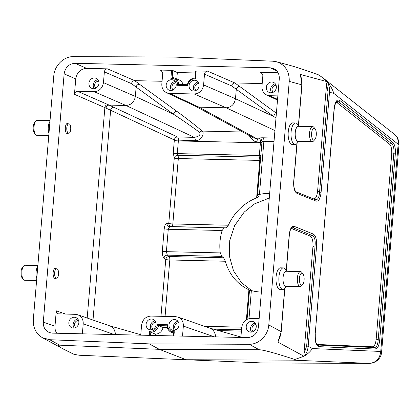 <?xml version="1.0" encoding="UTF-8"?>
<svg xmlns="http://www.w3.org/2000/svg" width="420" height="420" viewBox="0 0 420 420"><rect width="100%" height="100%" fill="white"/><g stroke="black" fill="none" stroke-linecap="round" stroke-linejoin="round"><path stroke-width="0.63" d="M258.594 196.655L257.481 195.41M257.56 195.589C257.318 195.2 257.943 194.817 259.429 194.434A49.991 45.271 112 0 1 269.661 193.379M274.008 141.582L263.886 141.346L261.991 141.719C261.639 139.928 261.324 139.136 261.051 139.34A3.124 2.987 -49.9 0 0 259.345 138.668C258.836 138.059 260.043 137.765 262.962 137.786L274.307 138.049M258.515 196.471C258.741 196.844 258.111 197.321 256.625 197.894A49.991 45.271 -68 0 0 228.365 225.236L226.091 227.84L224.165 227.897L222.143 230.507L168.268 229.268L166.383 251.669L167.312 255.124A3.124 2.667 -50.9 0 0 164.031 258.022C162.734 256.715 162.172 254.41 162.341 251.123L164.22 228.722C164.598 225.514 165.501 223.766 166.929 223.472L168.782 223.414L174.279 157.999A3.124 2.525 139.6 0 1 177.707 155.253L259.156 157.122L260.489 142.207L257.927 142.149L254.62 141.246L251.811 139.015L248.923 135.377M223.577 257.78L221.776 256.373L167.312 255.124L169.045 256.526L223.577 257.78L225.341 261.25A49.991 45.271 -68 0 0 248.908 289.779L246.398 319.683M221.776 256.373L220.264 252.908A49.991 45.271 112 0 1 222.143 230.507M226.091 227.84L171.559 226.585L169.706 226.648L168.268 229.268A3.124 0.43 4.8 0 1 164.22 228.722M261.371 292.068A49.991 45.271 112 0 1 251.359 290.546L249.622 290.084M262.978 362.975L79.48 355.252L74.099 354.391L63.719 349.246C58.574 346.447 57.246 345.088 59.74 345.172L159.306 349.33L149.242 343.875L249.144 344.284C258.815 344.542 268.112 335.381 268.795 324.938L289.244 81.375C289.459 71.353 285.227 64.817 276.554 61.761L272.916 61.205L173.329 57.031L73.432 56.621C63.761 56.369 54.458 65.525 53.781 75.973L33.327 319.531C32.97 327.752 36.02 333.821 42.478 337.733L49.66 339.707L149.242 343.875M68.187 133.203L67.289 133.649C65.856 133.182 65.195 131.187 65.31 127.675C65.625 124.976 66.36 123.533 67.505 123.344L68.381 123.832M56.012 278.156L55.115 278.602C53.687 278.129 53.025 276.139 53.135 272.627C53.456 269.923 54.185 268.48 55.335 268.296L56.212 268.784M64.139 73.857L43.291 322.108C43.145 327.269 45.25 330.776 49.607 332.63L52.395 333.133L247.517 337.612C253.643 337.103 257.281 333.58 258.437 327.049L279.284 78.797C279.463 74.051 277.631 70.655 273.777 68.607L270.175 67.778L75.054 63.294C68.933 63.809 65.294 67.331 64.139 73.857L75.747 78.934L74.456 94.316C74.781 92.453 75.82 91.445 77.574 91.298L94.106 91.681C99.356 91.24 102.475 88.221 103.467 82.624L135.345 96.442C134.305 102.029 131.187 105.047 125.995 105.493L94.106 91.681M43.291 322.108L54.983 326.198L56.275 310.816L65.735 314.123M295.586 122.955L292.724 122.887A10.778 4.326 91.3 0 0 288.151 133.565A10.778 4.326 91.3 0 0 292.231 144.443L295.092 144.506A10.778 4.326 -88.7 0 1 291.013 133.633A10.778 4.326 -88.7 0 1 295.586 122.955A10.778 4.326 -88.7 0 1 296.231 123.092A10.778 4.326 -88.7 0 1 297.455 124.089L299.208 126.32M282.917 289.459L280.056 289.391A10.778 4.326 -88.7 0 1 279.41 289.254A10.778 4.326 -88.7 0 1 276.014 277.704A10.778 4.326 -88.7 0 1 280.555 267.839L283.416 267.902A10.778 4.326 91.3 0 0 278.875 277.772A10.778 4.326 91.3 0 0 282.272 289.322A10.778 4.326 91.3 0 0 282.917 289.459A10.778 4.326 91.3 0 0 284.839 288.414L286.692 286.262M294.73 359.457C275.21 353.099 263.377 349.865 259.224 349.75L159.306 349.33L186.139 359.735L293.018 360.155L303.954 356.244L277.877 342.106L280.04 337.024L281.017 332.388L284.707 288.556M298.415 125.312L301.875 83.995L301.675 79.396L300.353 74.45L327.012 81.648L327.506 82.199C330.435 85.643 332.54 89.381 333.816 93.413L329.506 92.248L321.101 192.344C320.35 198.676 318.67 201.595 316.066 201.091L296.998 193.379C294.488 191.809 293.391 187.772 293.717 181.267L296.882 143.609M276.554 61.761L289.632 65.294C295.995 67.022 305.66 70.224 318.623 74.897L322.775 77.726L327.012 81.648M75.054 63.294L86.662 68.371L107.489 68.849L134.715 80.645L162.057 81.275M162.026 70.943L160.13 70.061L171.575 70.324L172.804 70.508L177.329 72.545L195.447 72.959M195.689 71.033L207.627 71.148L234.853 82.945L262.196 83.575M262.164 73.243L260.269 72.356L278.098 72.765M86.662 68.371C80.54 68.885 76.902 72.408 75.747 78.934M54.983 326.198C54.789 328.829 55.388 331.175 56.774 333.233M291.921 227.782L293.165 227.792A1.565 1.412 -68 0 0 294.231 226.364L313.299 234.077A1.565 1.412 -68 0 1 312.233 235.505L293.165 227.792L291.611 228.559L310.123 236.05L312.233 235.505C314.659 236.791 315.599 240.266 315.058 245.936L312.947 246.482L303.917 353.976L306.653 346.033L315.058 245.936L316.58 246.194L308.175 346.285C307.85 349.808 306.631 353.02 304.521 355.919L303.954 356.244M306.653 346.033L308.175 346.285L312.391 348.569C310.538 351.382 307.918 353.829 304.521 355.919M327.506 82.199C329.107 85.37 329.774 88.72 329.506 92.248L327.989 91.99L326.613 83.737L327.122 81.737M77.574 91.298L109.148 105.105L125.99 105.493L194.323 137.351C199.096 136.537 200.844 134.867 199.573 132.332C192.171 126.856 183.493 120.823 173.539 114.245A3.124 2.699 126 0 1 176.783 111.311C186.674 118.503 195.137 125.092 202.178 131.082C204.939 132.82 201.39 141.125 195.263 140.71L174.342 139.976L106.019 108.118L74.456 94.316M56.275 310.816C56.233 312.286 56.831 313.288 58.076 313.819L75.411 314.344L77.779 314.769C81.527 316.349 83.339 319.358 83.213 323.788L114.298 334.556M240.875 337.459L241.715 327.432C242.708 321.836 245.826 318.817 251.076 318.376L259.151 318.56M260.269 72.356L261.308 72.602L262.873 75.505L261.97 86.263C261.812 90.321 263.377 93.224 266.658 94.988L269.771 95.713L277.846 95.897M215.481 336.877L215.402 335.176L214.531 332.267L212.809 329.899L210.43 328.34L177.917 317.069C181.666 318.649 183.477 321.657 183.351 326.088L214.431 336.856M271.787 82.01A5.471 4.951 -68 0 0 266.469 86.405A5.471 4.951 -68 0 0 269.283 92.474A5.471 4.951 -68 0 0 275.924 89.261A5.471 4.951 -68 0 0 273.383 82.336A5.471 4.951 -68 0 0 271.787 82.01M251.69 321.326A5.471 4.951 -68 0 0 246.372 325.721A5.471 4.951 -68 0 0 249.186 331.79A5.471 4.951 -68 0 0 255.827 328.582A5.471 4.951 -68 0 0 253.286 321.652A5.471 4.951 -68 0 0 251.69 321.326M194.534 80.236A5.471 4.951 -68 0 0 189.221 84.63A5.471 4.951 -68 0 0 192.034 90.699A5.471 4.951 -68 0 0 198.671 87.491A5.471 4.951 -68 0 0 196.135 80.561A5.471 4.951 -68 0 0 194.534 80.236M171.649 79.711A5.471 4.951 -68 0 0 166.331 84.105A5.471 4.951 -68 0 0 169.145 90.174A5.471 4.951 -68 0 0 175.786 86.961A5.471 4.951 -68 0 0 173.245 80.036A5.471 4.951 -68 0 0 171.649 79.711M160.13 70.061L161.17 70.303L162.734 73.206L161.831 83.963C161.674 88.022 163.238 90.93 166.52 92.689L169.638 93.413L194.245 93.98C199.495 93.539 202.613 90.52 203.6 84.924L235.484 98.742C234.444 104.328 231.326 107.347 226.133 107.793L194.245 93.98M275.982 118.078L231.651 85.932L204.503 74.167L203.6 84.924M204.503 74.167C204.834 72.303 205.874 71.295 207.627 71.148M94.4 77.936A5.471 4.951 -68 0 0 89.082 82.336A5.471 4.951 -68 0 0 91.896 88.4A5.471 4.951 -68 0 0 98.537 85.192A5.471 4.951 -68 0 0 95.996 78.262A5.471 4.951 -68 0 0 94.4 77.936M131.518 83.633L136.133 87.108L135.35 96.442L173.539 114.245L136.133 87.108C136.568 85.302 137.655 84.331 139.388 84.173L134.71 80.645C132.967 80.797 131.906 81.795 131.518 83.633L104.37 71.867L103.467 82.624M104.37 71.867C104.701 70.004 105.74 68.995 107.489 68.849M174.442 319.552A5.471 4.951 -68 0 0 169.124 323.951A5.471 4.951 -68 0 0 171.938 330.02A5.471 4.951 -68 0 0 178.579 326.807A5.471 4.951 -68 0 0 176.038 319.882A5.471 4.951 -68 0 0 174.442 319.552M151.552 319.027A5.471 4.951 -68 0 0 146.234 323.426A5.471 4.951 -68 0 0 149.047 329.49A5.471 4.951 -68 0 0 155.689 326.282A5.471 4.951 -68 0 0 153.148 319.352A5.471 4.951 -68 0 0 151.552 319.027M182.511 336.121L183.351 326.088M140.737 335.16L141.577 325.132C142.569 319.536 145.688 316.517 150.938 316.076L175.544 316.643L177.917 317.069M74.303 317.252A5.471 4.951 -68 0 0 68.985 321.652A5.471 4.951 -68 0 0 71.799 327.721A5.471 4.951 -68 0 0 78.44 324.508A5.471 4.951 -68 0 0 75.899 317.583A5.471 4.951 -68 0 0 74.303 317.252M82.373 333.821L83.213 323.788M234.853 82.945L276.392 113.227M115.343 334.577L115.264 332.876L114.392 329.968L112.67 327.6L110.292 326.041L77.779 314.769M239.526 86.473C237.794 86.63 236.707 87.602 236.271 89.402L235.484 98.737M169.638 93.413L199.017 107.168L226.128 107.793M195.657 106.328L253.402 137.818L256.993 138.789A3.124 1.255 -88.7 0 1 257.927 142.149M261.146 139.429A3.124 2.987 -49.9 0 0 259.55 138.847L256.993 138.789L199.017 107.168L195.878 106.428L166.52 92.689M262.852 362.969L369.374 363.374C376.058 362.696 379.848 358.722 380.741 351.451A10.621 1.46 4.8 0 1 381.596 352.118L399 144.869L398.632 140.716L397.336 137.613L394.952 134.741M312.391 348.569L380.741 351.451L398.144 144.207C398.585 140.086 397.367 136.799 394.485 134.347L322.807 77.747M155.4 358.444L79.48 355.252M333.816 93.413L398.144 144.207A10.621 1.46 4.8 0 1 399 144.869M295.932 191.767L313.252 198.77C315.494 199.201 316.937 196.691 317.583 191.237L326.613 83.737M300.353 74.45L301.949 84.871L289.244 81.375M291.611 228.559L291.223 228.454M268.795 324.938L281.221 331.706L277.877 342.106M304.07 356.249L303.917 353.976M312.947 246.482C313.226 240.875 312.286 237.4 310.123 236.05M395.33 153.941L393.813 153.689L391.708 154.14L376.173 339.145L379.696 340.158C379.066 345.791 377.591 348.752 375.265 349.041A1.565 1.433 -87.6 0 0 374.362 347.55C376.556 347.377 377.832 344.831 378.179 339.901L393.813 153.689C394.301 148.685 393.524 145.304 391.493 143.551A1.565 1.37 -51.7 0 0 392.637 142.175C394.758 144.26 395.661 148.181 395.33 153.941L379.696 340.158M317.462 345.014L374.362 347.55L372.356 346.794L316.88 344.458M375.265 349.041L319.037 346.668C316.139 345.807 314.848 341.728 315.157 334.425L334.105 108.796C334.997 101.729 336.872 98.926 339.722 100.391A1.565 1.37 -51.7 0 1 338.578 101.771L337.008 102.648L389.387 144.002L391.493 143.551L338.578 101.771L336.761 101.441M372.356 346.794C374.356 346.547 375.632 343.996 376.173 339.145M391.708 154.14C391.991 149.179 391.214 145.803 389.387 144.002M337.008 102.648L336.031 102.202M297.029 143.441L293.843 181.361C293.339 184.826 294.236 190.575 296.142 191.893L296.179 191.909A1.565 1.412 112 0 1 296.998 193.379M296.116 191.882L315.247 199.621C317.735 200.156 319.179 197.647 319.583 192.087L321.101 192.344M261.907 142.748A3.124 0.43 4.8 0 1 260.447 142.805L178.358 140.921L177.298 153.605L177.707 155.253A3.124 1.255 91.3 0 1 178.322 158.545L172.83 223.96A3.124 1.255 -88.7 0 1 171.559 226.585A3.124 2.814 88.2 0 1 168.782 223.414A3.124 0.43 4.8 0 0 172.83 223.96L228.365 225.236M195.263 140.71A3.124 1.255 -88.7 0 0 194.323 137.351L177.466 136.962L109.148 105.105C107.41 105.252 106.365 106.26 106.019 108.118M199.573 132.332A3.124 2.783 130.5 0 1 202.178 131.082L242.76 132.017M235.484 98.742L273.672 116.545A3.124 2.699 126 0 1 276.355 113.663M231.651 85.932C232.04 84.095 233.105 83.097 234.843 82.945M313.252 198.77L315.247 199.621A1.565 1.412 112 0 1 316.066 201.091M289.322 235.216L289.196 235.116C289.947 228.779 291.627 225.866 294.231 226.364M319.037 346.668A1.565 1.433 -87.6 0 0 318.134 345.182L316.995 344.594M315.157 334.425L334.231 108.895L335.407 103.425L336.756 101.451M224.165 227.897L169.706 226.648A3.124 2.814 88.2 0 1 166.929 223.472M261.949 142.207L260.489 142.207A3.124 1.255 91.3 0 0 259.55 138.847L259.345 138.668M260.647 157.7A3.124 2.74 -23.8 0 0 259.156 157.122A3.124 1.255 91.3 0 1 259.77 160.414L178.322 158.545A3.124 0.43 4.8 0 1 174.279 157.999L173.25 153.059L174.342 139.976A3.124 2.767 -65 0 1 177.466 136.962A3.124 1.255 -88.7 0 1 178.4 140.322L178.358 140.921A3.124 0.43 -175.2 0 1 174.316 140.38M287.038 271.268L285.285 269.036A10.778 4.326 91.3 0 0 283.416 267.902M286.471 286.256A7.655 3.071 -88.7 0 1 285.395 286.304A7.655 3.071 -88.7 0 1 283.033 277.337A7.655 3.071 -88.7 0 1 286.818 271.262M300.163 286.571L285.857 286.246A7.497 3.008 -88.7 0 1 285.406 286.151A7.497 3.008 -88.7 0 1 283.038 278.114A7.497 3.008 -88.7 0 1 286.199 271.252L300.505 271.577A7.497 3.008 91.3 0 0 297.344 278.444A7.497 3.008 91.3 0 0 299.712 286.477A7.497 3.008 91.3 0 0 300.163 286.571A7.497 3.008 91.3 0 0 301.497 285.847L302.683 284.466A5.938 2.384 -88.7 0 1 301.271 284.97A5.938 2.384 -88.7 0 1 299.528 277.289A5.938 2.384 -88.7 0 1 302.93 273.798A5.938 2.384 -88.7 0 1 304.148 279.163A5.938 2.384 -88.7 0 1 302.683 284.466M302.93 273.798L301.807 272.365A7.497 3.008 91.3 0 0 300.505 271.577M36.787 278.344A7.655 3.071 -88.7 0 1 37.795 266.333M37.863 265.55L24.985 265.251A7.497 3.008 91.3 0 0 23.651 265.981A7.497 3.008 91.3 0 0 21.803 272.68A7.497 3.008 91.3 0 0 23.341 279.457A7.497 3.008 91.3 0 0 24.192 280.151A7.497 3.008 91.3 0 0 24.638 280.245L36.603 280.523M23.341 279.457L22.218 278.03A5.938 2.384 -88.7 0 1 21 272.664A5.938 2.384 -88.7 0 1 22.46 267.356L23.651 265.981M56.212 278.108C55.025 277.373 54.49 275.583 54.605 272.732C54.899 270.275 55.592 268.963 56.684 268.795C59.294 268.627 59.115 278.45 56.516 278.166L56.212 278.108M298.867 141.314L297.014 143.462A10.778 4.326 -88.7 0 1 295.092 144.506M298.988 126.315A7.655 3.071 91.3 0 0 298.835 126.242A7.655 3.071 91.3 0 0 295.123 133.922A7.655 3.071 91.3 0 0 298.646 141.309M312.68 126.63L298.373 126.299A7.497 3.008 91.3 0 0 295.192 133.728A7.497 3.008 91.3 0 0 298.027 141.293L312.333 141.624A7.497 3.008 -88.7 0 1 309.498 134.054A7.497 3.008 -88.7 0 1 312.68 126.63A7.497 3.008 -88.7 0 1 313.126 126.725A7.497 3.008 -88.7 0 1 313.976 127.418L315.1 128.845A5.938 2.384 91.3 0 0 314.428 128.299A5.938 2.384 91.3 0 0 311.561 134.999A5.938 2.384 91.3 0 0 314.858 139.519A5.938 2.384 91.3 0 0 316.318 134.211A5.938 2.384 91.3 0 0 315.1 128.845M314.858 139.519L313.667 140.894A7.497 3.008 -88.7 0 1 312.333 141.624M49.97 121.385A7.655 3.071 91.3 0 0 48.956 133.392M48.778 135.571L36.813 135.298A7.497 3.008 -88.7 0 1 35.511 134.505A7.497 3.008 -88.7 0 1 33.978 127.727A7.497 3.008 -88.7 0 1 35.821 121.028A7.497 3.008 -88.7 0 1 37.154 120.304L50.032 120.598M35.821 121.028L34.634 122.409A5.938 2.384 91.3 0 0 33.169 127.712A5.938 2.384 91.3 0 0 34.388 133.077L35.511 134.505M66.78 127.78C66.686 130.972 67.321 132.783 68.686 133.214C71.096 133.513 71.558 124.561 69.164 123.905L68.859 123.842C67.762 124.01 67.069 125.323 66.78 127.78M176.794 78.944L177.329 72.545M183.052 84.62A7.812 7.072 -68 0 0 179.041 79.853L174.494 78.015A7.812 7.072 112 0 1 178.742 84.52L187.336 84.719M149.321 335.36L149.678 331.123L150.817 332.283L155.363 334.12L155.248 335.496M149.678 331.123A6.872 6.226 -68 0 0 157.395 324.529L158.498 325.621L163.044 327.464A7.812 7.072 112 0 1 155.363 334.12M167.349 327.558L163.044 327.464M157.395 324.529L167.696 324.765L167.097 325.689C167.276 328.881 168.714 331.096 171.428 332.341A7.812 7.072 112 0 0 173.628 332.808M167.696 324.765A6.872 6.226 -68 0 0 174.279 331.69L173.707 332.808M172.804 70.508L172.142 77.532L174.494 78.015A7.812 7.072 112 0 0 172.21 77.548L170.898 78.367L171.575 70.324M187.336 84.73L178.742 84.53L177.487 85.292A6.872 6.226 -68 0 0 170.898 78.367M187.373 84.719L187.331 84.756C188.428 80.54 191.006 78.309 195.053 78.057L195.615 70.97M187.42 84.73L187.787 85.528L177.487 85.292M195.101 78.073L195.505 78.928A6.872 6.226 -68 0 0 187.787 85.528M151.436 329.774A5.471 4.951 112 0 1 150.806 324.308A5.471 4.951 112 0 1 155.059 320.817M155.852 322.313A3.906 3.539 -68 0 0 155.72 322.308A3.906 3.539 -68 0 0 152.093 324.901A3.906 3.539 -68 0 0 153.048 329.243M251.575 332.073A5.471 4.951 112 0 1 250.945 326.608A5.471 4.951 112 0 1 255.197 323.117M255.99 324.613A3.906 3.539 -68 0 0 255.859 324.608A3.906 3.539 -68 0 0 252.231 327.201A3.906 3.539 -68 0 0 253.181 331.543M171.533 90.452A5.471 4.951 112 0 1 170.903 84.987A5.471 4.951 112 0 1 175.156 81.496M175.948 82.997A3.906 3.539 -68 0 0 175.817 82.992A3.906 3.539 -68 0 0 172.19 85.586A3.906 3.539 -68 0 0 173.145 89.927M271.672 92.752A5.471 4.951 112 0 1 271.042 87.287A5.471 4.951 112 0 1 275.294 83.795M276.082 85.297A3.906 3.539 -68 0 0 275.956 85.292A3.906 3.539 -68 0 0 272.328 87.885A3.906 3.539 -68 0 0 273.278 92.227M194.423 90.983A5.471 4.951 112 0 1 193.793 85.517A5.471 4.951 112 0 1 198.046 82.026M198.833 83.522A3.906 3.539 -68 0 0 198.707 83.517A3.906 3.539 -68 0 0 195.079 86.111A3.906 3.539 -68 0 0 196.03 90.452M94.285 88.683A5.471 4.951 112 0 1 93.655 83.218A5.471 4.951 112 0 1 97.907 79.727M98.7 81.223A3.906 3.539 -68 0 0 98.569 81.218A3.906 3.539 -68 0 0 94.941 83.811A3.906 3.539 -68 0 0 95.897 88.153M174.326 330.298A5.471 4.951 112 0 1 173.696 324.833A5.471 4.951 112 0 1 177.949 321.342M178.736 322.838A3.906 3.539 -68 0 0 178.61 322.833A3.906 3.539 -68 0 0 174.983 325.427A3.906 3.539 -68 0 0 175.933 329.768M74.188 327.999A5.471 4.951 112 0 1 73.558 322.534A5.471 4.951 112 0 1 77.81 319.043M78.603 320.539A3.906 3.539 -68 0 0 78.472 320.534A3.906 3.539 -68 0 0 74.844 323.127A3.906 3.539 -68 0 0 75.799 327.469M251.753 290.656L241.484 282.671L233.489 270.764L229.304 255.843L229.724 240.581L234.68 225.55L244.193 212.1L254.357 203.957L269.267 198.046M262.962 137.786A3.124 1.255 91.3 0 1 263.886 141.346L259.429 194.434M256.625 197.894L259.77 160.414A3.124 0.43 4.8 0 0 260.421 160.414M225.341 261.25L169.806 259.975L165.065 316.402M160.981 316.307L165.758 259.429A3.124 2.667 129.1 0 1 169.045 256.526A3.124 1.255 -88.7 0 1 169.806 259.975A3.124 0.43 -175.2 0 1 165.758 259.429L164.031 258.022M162.341 251.123A3.124 0.43 4.8 0 0 166.383 251.669L220.264 252.908M251.359 290.546L249.002 318.596M204.629 326.319L241.742 327.169M79.485 355.257L155.836 358.475M87.192 318.029L104.864 107.614A3.124 2.804 -66.4 0 1 107.987 104.601M339.722 100.391L392.637 142.175M286.246 270.26L289.196 235.116M313.299 234.077C315.808 235.646 316.906 239.684 316.58 246.194M259.219 349.75L249.144 344.284M49.66 339.707L59.745 345.172M276.754 70.823L270.175 67.778M113.741 107.284A3.124 2.767 -65 0 0 110.623 110.302L93.009 320.04M269.771 95.713L277.557 99.356M369.374 363.374L293.013 360.155M196.182 70.886L195.505 78.928M174.279 331.69L173.927 335.921M139.388 84.173L176.783 111.311M274.937 130.547L226.133 107.793M173.25 153.059A3.124 0.43 -175.2 0 0 177.298 153.605L259.382 155.489A3.124 0.43 4.8 0 0 260.841 155.431M240.308 336.861L240.922 336.877M241.411 331.091L218.347 330.561M317.583 191.237L319.583 192.087L327.989 91.99M241.521 329.784L213.386 329.138M167.102 325.82L158.498 325.621A7.812 7.072 112 0 1 150.817 332.283L150.559 335.386M257.486 195.337L261.991 141.74M247.081 319.305L249.527 290.115M42.478 337.733L63.719 349.246M209.806 328.109L240.912 337.034M109.673 325.81L140.774 334.735M266.658 94.988L277.494 100.06M381.596 352.118C381.376 356.874 377.491 362.954 369.437 363.379L262.915 362.975M301.949 84.871L298.541 125.465M286.367 270.417L289.322 235.21C290.047 230.911 290.577 228.821 290.908 228.937L291.921 227.792M281.221 331.706L284.86 288.393M317.489 345.025C315.919 343.969 315.184 340.468 315.284 334.519M56.684 268.795L54.437 268.742M56.516 278.166L54.238 278.114M68.859 123.842L66.612 123.79M68.686 133.214L66.413 133.161M173.591 333.218L171.428 332.341M173.366 335.911L173.639 332.671"/></g></svg>
